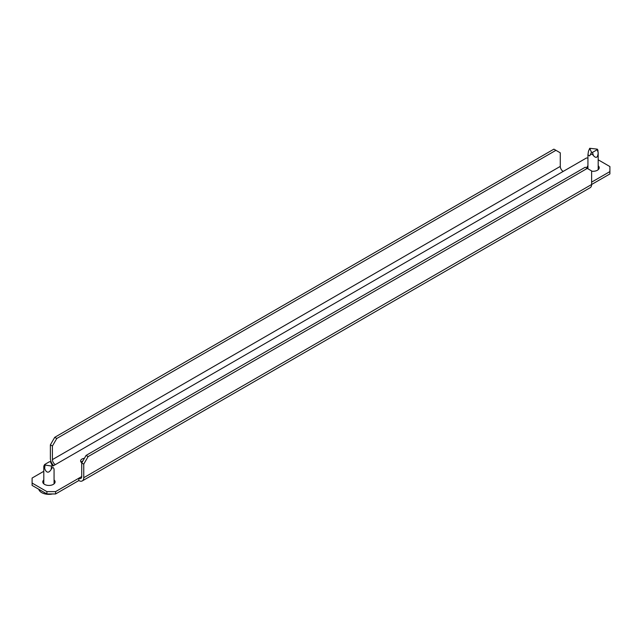 <?xml version="1.0" encoding="UTF-8"?>
<svg xmlns="http://www.w3.org/2000/svg" width="642" height="642" viewBox="0 0 642 642"><rect width="100%" height="100%" fill="white"/><g stroke="black" fill="none" stroke-linecap="round" stroke-linejoin="round"><path stroke-width="0.96" d="M587.936 168.124A6.155 3.555 0 0 0 587.51 168.549M586.973 168.244A6.155 3.555 180 0 1 586.908 167.739A6.155 3.555 180 0 1 587.936 165.772M43.118 483.065A6.155 3.555 180 0 1 43.8 482.27M43.8 479.927A6.155 3.555 0 0 0 42.773 481.893A6.155 3.555 0 0 0 44.579 484.405A6.155 3.555 0 0 0 51.288 485.175A6.155 3.555 0 0 0 55.092 481.893A6.155 3.555 0 0 0 54.064 479.927M81.061 462.12A4.614 2.664 180 0 1 82.858 461.004M84.399 458.324A4.614 2.664 0 0 0 80.587 460.948A4.614 2.664 0 0 0 81.831 462.77M43.8 471.284L32.1 478.041L32.1 483.065L46.898 491.612L55.605 491.612L55.605 493.955L78.822 480.553A6.974 4.029 -120 0 0 82.312 480.898L590.175 187.689A6.974 4.029 60 0 0 591.619 184.495L609.9 173.942L609.9 171.591L591.619 182.151M609.9 171.591L609.9 166.567L598.2 159.81M587.936 158.02L586.395 158.02L563.178 171.422A4.101 2.367 60 0 1 560.273 166.398L52.411 459.608A4.101 2.367 -120 0 0 55.316 464.639L52.708 466.14M55.605 491.612L78.822 478.21A4.101 2.367 -120 0 0 80.876 478.41A4.101 2.367 -120 0 0 81.727 476.533L78.822 478.21L78.822 480.553M598.2 165.772A6.155 3.555 180 0 1 599.227 167.739A6.155 3.555 180 0 1 591.619 171.189M55.605 493.955L46.898 493.955L46.898 491.612M32.1 483.065L32.1 485.408L46.898 493.955M54.064 482.27A6.155 3.555 180 0 1 54.747 483.065M598.882 168.91A6.155 3.555 0 0 0 598.2 168.124M82.312 480.898A6.974 4.029 -120 0 0 83.757 477.704L83.757 464.134L81.727 462.962L81.727 476.533M83.757 477.704L591.619 184.495L591.619 170.924L587.261 168.413L88.106 456.59L83.757 464.134M587.261 168.413L585.231 167.233L86.076 455.419L88.106 456.59M81.727 462.962L86.076 455.419M52.411 459.608L52.411 446.038L50.381 444.866L50.381 458.436A6.974 4.029 -120 0 0 53.599 465.627M50.381 444.866L54.739 437.322L56.769 438.494L555.924 150.316L560.273 152.828L560.273 166.398M54.739 437.322L553.894 149.145L555.924 150.316M56.769 438.494L52.411 446.038M44.731 464.968L51.529 466.068L52.283 465.635L50.533 461.855L49.506 461.71L44.731 464.463L44.731 464.968M43.816 466.557L45.301 470.024C47.059 473.066 49.025 472.865 51.191 469.414C52.211 467.48 52.989 467.023 53.535 468.058L54.064 468.965L54.064 483.859M52.612 493.955A10.264 5.922 180 0 1 41.674 492.615A10.264 5.922 180 0 1 38.777 489.268M52.283 465.635L50.533 461.855M597.269 149.145L589.717 148.286L591.467 152.242L592.494 152.403L597.269 149.65L597.269 149.145M589.717 148.286L588.465 151.295L587.936 154.81L589.444 155.87L590.215 155.059C591.194 153.783 592.261 153.952 593.409 155.557C596.177 158.662 597.766 157.747 598.183 152.796L598.2 169.705M597.269 149.65L598.183 152.796L597.798 150.356M55.316 464.639L563.178 171.422M44.667 468.403L45.004 465.057M51.785 464.294L50.533 461.863M51.191 469.414L51.529 466.068M593.409 155.557L592.494 152.403M590.215 155.059L591.467 152.242M588.465 151.295L589.717 148.479M43.8 466.317L43.8 483.859M44.579 464.615L43.841 466.044M587.936 154.81L587.936 168.798M597.421 149.297L598.015 150.437"/></g></svg>

